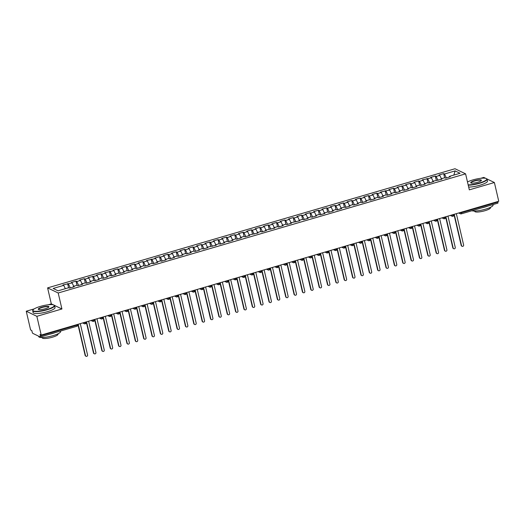 <?xml version="1.0" encoding="UTF-8"?>
<svg xmlns="http://www.w3.org/2000/svg" width="525" height="525" viewBox="0 0 525 525"><rect width="100%" height="100%" fill="white"/><g stroke="black" fill="none" stroke-linecap="round" stroke-linejoin="round"><path stroke-width="0.79" d="M34.23 308.884L26.25 311.213L30.614 329.956L31.802 330.533L32.123 331.898A1.345 0.335 -106.3 0 0 32.819 333.375L40.241 336.945A1.345 0.335 -106.3 0 0 40.32 336.958A1.345 0.335 -106.3 0 0 40.34 335.856L40.018 334.484L41.212 335.062L498.75 201.259L494.386 182.516L486.872 178.9M53.183 304.782L51.319 303.883L48.247 304.782M51.319 303.883L47.598 287.884L454.991 168.742L465.596 173.847L58.196 292.989L47.598 287.884M485.651 178.31L483.788 177.417L480.716 178.31M63.761 285.351L53.15 288.455L58.078 290.824L68.69 287.72L69.517 288.12L74.196 286.748L73.375 286.355L77.05 285.278L77.871 285.672L82.55 284.307L81.729 283.913L85.404 282.837L86.225 283.231L90.91 281.859L90.083 281.466L93.765 280.389L94.585 280.79L99.264 279.418L98.444 279.024L102.119 277.948L102.939 278.342L107.618 276.977L106.798 276.577L110.473 275.507L111.3 275.901L115.979 274.529L115.159 274.135L118.834 273.059L119.654 273.453L124.333 272.088L123.513 271.694L127.188 270.618L128.015 271.012L132.694 269.64L131.867 269.246L135.548 268.17L136.369 268.57L141.048 267.199L140.227 266.805L143.903 265.729L144.723 266.123L149.408 264.757L148.582 264.357L152.263 263.287L153.083 263.681L157.763 262.31L156.942 261.916L160.617 260.84L161.438 261.233L166.117 259.868L165.296 259.475L168.971 258.398L169.798 258.792L174.477 257.421L173.657 257.027L177.332 255.951L178.152 256.351L182.831 254.979L182.011 254.586L185.686 253.509L186.513 253.903L191.192 252.538L190.365 252.138L194.047 251.068L194.867 251.462L199.546 250.09L198.726 249.697L202.401 248.62L203.221 249.014L207.9 247.649L207.08 247.255L216.261 245.201L215.44 244.808L219.115 243.731L219.936 244.132L224.615 242.76L223.794 242.366L227.469 241.29L228.296 241.684L232.975 240.319L232.155 239.918L235.83 238.849L236.65 239.243L241.329 237.871L240.509 237.477L244.184 236.401L245.004 236.795L249.69 235.43L248.863 235.036L258.044 232.982L257.224 232.588L260.899 231.512L261.719 231.912L266.398 230.541L265.578 230.147L274.759 228.099L273.938 227.699L277.613 226.629L278.434 227.023L283.113 225.652L282.293 225.258L285.967 224.182L286.794 224.575L291.473 223.21L290.647 222.817L299.827 220.762L299.007 220.369L302.682 219.293L303.502 219.693L308.188 218.321L307.361 217.927L311.043 216.851L311.863 217.245L316.542 215.88L315.722 215.48L319.397 214.41L320.217 214.804L324.896 213.432L324.076 213.038L327.751 211.962L328.578 212.356L333.257 210.991L332.437 210.597L336.112 209.521L336.932 209.915L341.611 208.543L340.791 208.149L344.466 207.073L345.292 207.473L349.972 206.102L349.145 205.708L352.826 204.632L353.647 205.026L358.326 203.661L357.505 203.26L361.18 202.191L362.001 202.584L366.68 201.213L365.859 200.819L369.541 199.743L370.361 200.137L375.04 198.772L374.22 198.378L377.895 197.302L378.715 197.695L383.394 196.33L382.574 195.93L386.249 194.854L387.076 195.254L391.755 193.882L390.935 193.489L394.61 192.412L395.43 192.806L400.109 191.441L399.289 191.041L402.964 189.971L403.784 190.365L408.47 188.993L407.643 188.6L411.324 187.523L412.145 187.917L416.824 186.552L416.003 186.158L419.678 185.082L420.499 185.476L425.178 184.111L424.358 183.711L428.039 182.634L428.859 183.035L433.538 181.663L432.718 181.269L441.892 179.222L441.072 178.822L444.747 177.752L445.574 178.146L450.253 176.774L449.426 176.38L460.044 173.276L455.109 170.901L444.498 174.005L443.678 173.611L438.998 174.982L439.819 175.376L436.144 176.452L435.323 176.052L430.638 177.424L431.465 177.817L422.284 179.865L423.104 180.265L419.429 181.342L418.609 180.941L413.93 182.313L414.75 182.707L411.075 183.783L410.248 183.389L405.569 184.754L406.389 185.154L397.215 187.202L398.035 187.596L394.36 188.672L393.533 188.272L388.854 189.643L389.681 190.037L380.5 192.084L381.321 192.485L377.646 193.561L376.825 193.161L372.14 194.532L372.967 194.926L369.285 196.002L368.465 195.608L363.786 196.973L364.606 197.367L360.931 198.443L360.111 198.05L355.432 199.421L356.252 199.815L352.577 200.891L351.75 200.491L347.071 201.863L347.891 202.256L344.216 203.332L343.396 202.939L338.717 204.304L339.537 204.704L335.862 205.78L335.042 205.38L330.356 206.752L331.183 207.145L327.502 208.222L326.681 207.828L322.002 209.193L322.822 209.587L319.147 210.663L318.327 210.269L313.648 211.641L314.468 212.034L310.787 213.111L309.967 212.71L305.287 214.082L306.108 214.476L302.433 215.552L301.613 215.158L296.933 216.523L297.754 216.923L294.079 218L293.252 217.599L288.573 218.971L289.393 219.365L285.718 220.441L284.898 220.047L280.219 221.412L281.039 221.806L277.364 222.882L276.544 222.488L271.858 223.86L272.685 224.254L269.003 225.33L268.183 224.93L263.504 226.301L264.324 226.695L260.649 227.771L259.829 227.377L255.15 228.743L255.97 229.143L252.295 230.219L251.468 229.819L246.789 231.19L247.61 231.584L243.935 232.66L243.114 232.267L238.435 233.632L239.256 234.025L235.581 235.102L234.754 234.708L230.075 236.079L230.902 236.473L227.22 237.549L226.4 237.149L221.721 238.521L222.541 238.914L218.866 239.991L218.046 239.597L213.36 240.962L214.187 241.362L210.505 242.438L209.685 242.038L205.006 243.41L205.826 243.803L202.151 244.88L201.331 244.486L196.652 245.851L197.472 246.245L193.797 247.321L192.97 246.927L188.291 248.299L189.112 248.692L185.437 249.769L184.616 249.368L179.937 250.74L180.757 251.134L177.082 252.21L176.256 251.816L171.577 253.181L172.403 253.582L168.722 254.658L167.902 254.257L163.222 255.629L164.043 256.023L160.368 257.099L159.548 256.705L154.868 258.07L155.689 258.464L146.508 260.518L147.328 260.912L143.653 261.988L142.833 261.588L138.154 262.959L138.974 263.353L135.299 264.429L134.472 264.036L129.793 265.401L130.613 265.801L126.938 266.871L126.118 266.477L121.439 267.848L122.259 268.242L118.584 269.318L117.764 268.925L113.078 270.29L113.905 270.683L104.724 272.738L105.545 273.131L101.87 274.207L101.049 273.807L96.37 275.179L97.191 275.572L88.01 277.62L88.83 278.02L85.155 279.09L84.335 278.696L79.656 280.068L80.476 280.462L76.801 281.538L75.974 281.144L71.295 282.509L72.122 282.903L62.941 284.957L63.761 285.351L65.343 288.704M68.44 283.979L70.291 287.89M72.122 282.903L73.703 286.256M76.801 281.538L78.645 285.449M80.476 280.462L82.058 283.815M73.375 286.355L73.31 287.004M85.155 279.09L86.999 283.001M88.83 278.02L90.418 281.367M81.729 283.913L81.67 284.563M93.509 276.649L95.36 280.56M97.191 275.572L98.772 278.926M90.083 281.466L90.024 282.122M101.87 274.207L103.714 278.119M105.545 273.131L107.126 276.485M98.444 279.024L98.385 279.674M110.224 271.76L112.074 275.671M113.905 270.683L115.487 274.037M106.798 276.577L106.739 277.233M118.584 269.318L120.428 273.23M122.259 268.242L123.841 271.596M115.159 274.135L115.1 274.785M126.938 266.871L128.789 270.782M130.613 265.801L132.202 269.148M123.513 271.694L123.454 272.344M135.299 264.429L137.143 268.341M138.974 263.353L140.556 266.707M131.867 269.246L131.808 269.902M143.653 261.988L145.497 265.899M147.328 260.912L148.91 264.265M140.227 266.805L140.168 267.455M152.007 259.54L153.858 263.452M155.689 258.464L157.27 261.817M148.582 264.357L148.523 265.013M160.368 257.099L162.212 261.01M164.043 256.023L165.624 259.376M156.942 261.916L156.883 262.572M168.722 254.658L170.573 258.562M172.403 253.582L173.985 256.935M165.296 259.475L165.237 260.124M177.082 252.21L178.927 256.121M180.757 251.134L182.339 254.487M173.657 257.027L173.598 257.683M185.437 249.769L187.281 253.68M189.112 248.692L190.7 252.046M182.011 254.586L181.952 255.235M193.797 247.321L195.641 251.232M197.472 246.245L199.054 249.598M190.365 252.138L190.306 252.794M202.151 244.88L203.995 248.791M205.826 243.803L207.408 247.157M198.726 249.697L198.667 250.353M210.505 242.438L212.356 246.35M214.187 241.362L215.768 244.716M207.08 247.255L207.021 247.905M218.866 239.991L220.71 243.902M222.541 238.914L224.123 242.268M215.44 244.808L215.381 245.464M227.22 237.549L229.071 241.461M230.902 236.473L232.483 239.827M223.794 242.366L223.735 243.016M235.581 235.102L237.425 239.013M239.256 234.025L240.837 237.379M232.155 239.918L232.096 240.575M243.935 232.66L245.779 236.572M247.61 231.584L249.198 234.938M240.509 237.477L240.45 238.133M252.295 230.219L254.139 234.13M255.97 229.143L257.552 232.496M248.863 235.036L248.804 235.686M260.649 227.771L262.493 231.683M264.324 226.695L265.906 230.048M257.224 232.588L257.165 233.244M269.003 225.33L270.854 229.241M272.685 224.254L274.267 227.607M265.578 230.147L265.519 230.797M277.364 222.882L279.208 226.793M281.039 221.806L282.621 225.159M273.938 227.699L273.879 228.355M285.718 220.441L287.569 224.352M289.393 219.365L290.981 222.718M282.293 225.258L282.233 225.914M294.079 218L295.923 221.911M297.754 216.923L299.335 220.277M290.647 222.817L290.588 223.466M302.433 215.552L304.277 219.463M306.108 214.476L307.689 217.829M299.007 220.369L298.948 221.025M310.787 213.111L312.637 217.022M314.468 212.034L316.05 215.388M307.361 217.927L307.302 218.577M319.147 210.663L320.992 214.574M322.822 209.587L324.404 212.94M315.722 215.48L315.663 216.136M327.502 208.222L329.352 212.133M331.183 207.145L332.765 210.499M324.076 213.038L324.017 213.695M335.862 205.78L337.706 209.692M339.537 204.704L341.119 208.058M332.437 210.597L332.377 211.247M344.216 203.332L346.06 207.244M347.891 202.256L349.479 205.61M340.791 208.149L340.732 208.806M352.577 200.891L354.421 204.802M356.252 199.815L357.833 203.168M349.145 205.708L349.086 206.358M360.931 198.443L362.775 202.355M364.606 197.367L366.188 200.721M357.505 203.26L357.446 203.917M369.285 196.002L371.136 199.913M372.967 194.926L374.548 198.279M365.859 200.819L365.8 201.475M377.646 193.561L379.49 197.472M381.321 192.485L382.902 195.838M374.22 198.378L374.161 199.027M386 191.113L387.85 195.024M389.681 190.037L391.263 193.39M382.574 195.93L382.515 196.586M394.36 188.672L396.204 192.583M398.035 187.596L399.617 190.949M390.935 193.489L390.876 194.138M402.714 186.224L404.558 190.135M406.389 185.154L407.977 188.501M399.289 191.041L399.23 191.697M411.075 183.783L412.919 187.694M414.75 182.707L416.332 186.06M407.643 188.6L407.584 189.256M419.429 181.342L421.273 185.253M423.104 180.265L424.686 183.619M416.003 186.158L415.944 186.808M427.783 178.894L429.634 182.805M431.465 177.817L433.046 181.171M424.358 183.711L424.298 184.367M436.144 176.452L437.988 180.364M439.819 175.376L441.4 178.73M432.718 181.269L432.659 181.919M461.219 212.238L461.337 212.737L497.877 202.053L497.759 201.548M497.877 202.053A1.345 0.335 73.7 0 1 497.858 203.155A1.345 0.335 73.7 0 1 497.779 203.149M444.498 174.005L446.348 177.916M455.109 170.901L453.843 175.088M441.072 178.822L441.013 179.478M26.25 311.213L36.855 316.319L41.212 335.062M465.596 173.847L469.317 189.853L494.386 182.516M36.855 316.319L61.924 308.989L58.196 292.989M61.924 308.989L54.41 305.373M449.426 176.38L449.367 177.037M443.678 173.611L444.649 177.778M450.345 215.414L451.999 216.208A1.345 1.273 -64.3 0 0 452.839 216.287A1.345 0.335 -106.3 0 0 452.917 216.3A1.345 0.335 -106.3 0 0 452.937 215.198L452.819 214.692M451.027 215.217L451.329 215.362A1.345 1.273 -64.3 0 0 451.999 216.208L452.917 216.3A1.345 1.345 0 0 0 453.856 214.699L452.937 215.198L451.277 215.145M435.323 176.052L436.288 180.226M426.963 178.5L427.934 182.667M418.609 180.941L419.573 185.108M410.248 183.389L411.219 187.556M401.894 185.83L402.865 189.998M393.533 188.272L394.505 192.445M385.179 190.719L386.151 194.887M376.825 193.161L377.79 197.328M368.465 195.608L369.436 199.776M360.111 198.05L361.082 202.217M351.75 200.491L352.721 204.665M343.396 202.939L344.367 207.106M335.042 205.38L336.007 209.547M326.681 207.828L327.652 211.995M318.327 210.269L319.292 214.436M309.967 212.71L310.938 216.884M301.613 215.158L302.584 219.325M293.252 217.599L294.223 221.767M284.898 220.047L285.869 224.214M276.544 222.488L277.508 226.656M268.183 224.93L269.154 229.103M259.829 227.377L260.794 231.545M251.468 229.819L252.44 233.986M243.114 232.267L244.086 236.434M234.754 234.708L235.725 238.875M226.4 237.149L227.371 241.316M218.046 239.597L219.01 243.764M209.685 242.038L210.656 246.205M201.331 244.486L202.302 248.653M192.97 246.927L193.942 251.094M184.616 249.368L185.588 253.536M176.256 251.816L177.227 255.983M167.902 254.257L168.873 258.425M159.548 256.705L160.512 260.873M151.187 259.147L152.158 263.314M142.833 261.588L143.804 265.755M134.472 264.036L135.443 268.203M126.118 266.477L127.089 270.644M117.764 268.925L118.729 273.092M109.403 271.366L110.375 275.533M101.049 273.807L102.014 277.974M92.689 276.255L93.66 280.422M84.335 278.696L85.306 282.863M75.974 281.144L76.945 285.311M67.62 283.585L68.591 287.752M441.991 217.855L443.638 218.649A1.345 1.273 -64.3 0 0 444.478 218.735A1.345 0.335 -106.3 0 0 444.557 218.741A1.345 0.335 -106.3 0 0 444.563 218.741A1.345 0.335 -106.3 0 0 444.583 217.639L444.465 217.133M433.63 220.303L435.284 221.097A1.345 1.273 -64.3 0 0 436.124 221.176A1.345 0.335 -106.3 0 0 436.203 221.189A1.345 0.335 -106.3 0 0 436.223 220.087L436.104 219.581M434.313 220.1L434.615 220.244A1.345 1.273 -64.3 0 0 435.284 221.097L436.203 221.189A1.345 1.345 0 0 0 437.141 219.588L436.223 220.087L434.562 220.027M425.276 222.744L426.923 223.538A1.345 1.273 -64.3 0 0 427.77 223.617A1.345 0.335 -106.3 0 0 427.842 223.63A1.345 0.335 -106.3 0 0 427.868 222.528L427.75 222.023M425.959 222.548L426.254 222.692A1.345 1.273 -64.3 0 0 426.923 223.538L427.842 223.63A1.345 0.335 -106.3 0 0 427.849 223.63A1.345 1.345 0 0 0 428.781 222.029L427.868 222.528L426.208 222.475M416.922 225.192L418.569 225.986A1.345 1.273 -64.3 0 0 419.409 226.065A1.345 0.335 -106.3 0 0 419.488 226.078A1.345 0.335 -106.3 0 0 419.508 224.969L419.39 224.464M417.598 224.989L417.9 225.133A1.345 1.273 -64.3 0 0 418.569 225.986L419.488 226.078A1.345 0.335 -106.3 0 0 419.488 226.072A1.345 1.345 0 0 0 420.427 224.477L419.508 224.969L417.848 224.917M408.562 227.633L410.215 228.427A1.345 1.273 -64.3 0 0 411.055 228.506A1.345 0.335 -106.3 0 0 411.134 228.519A1.345 0.335 -106.3 0 0 411.154 227.417L411.036 226.912M409.244 227.437L409.546 227.581A1.345 1.273 -64.3 0 0 410.215 228.427L411.134 228.519A1.345 1.345 0 0 0 412.066 226.918L411.154 227.417L409.493 227.364M400.208 230.075L401.855 230.869A1.345 1.273 -64.3 0 0 402.695 230.954A1.345 0.335 -106.3 0 0 402.773 230.961A1.345 0.335 -106.3 0 0 402.793 229.858L402.682 229.353M400.883 229.878L401.185 230.022A1.345 1.273 -64.3 0 0 401.855 230.869L402.773 230.961A1.345 0.335 -106.3 0 0 402.78 230.961A1.345 1.345 0 0 0 403.712 229.359L402.793 229.858L401.139 229.806M391.847 232.523L393.501 233.317A1.345 1.273 -64.3 0 0 394.341 233.395A1.345 0.335 -106.3 0 0 394.419 233.408A1.345 0.335 -106.3 0 0 394.439 232.306L394.321 231.801M392.529 232.319L392.831 232.463A1.345 1.273 -64.3 0 0 393.501 233.317L394.419 233.408A1.345 1.345 0 0 0 395.358 231.807L394.439 232.306L392.779 232.247M383.493 234.964L385.14 235.758A1.345 1.273 -64.3 0 0 385.987 235.837A1.345 0.335 -106.3 0 0 386.059 235.85A1.345 0.335 -106.3 0 0 386.085 234.747L385.967 234.242M384.175 234.767L384.471 234.911A1.345 1.273 -64.3 0 0 385.14 235.758L386.059 235.85A1.345 0.335 -106.3 0 0 386.065 235.85A1.345 1.345 0 0 0 386.997 234.248L386.085 234.747L384.425 234.695M375.139 237.412L376.786 238.206A1.345 1.273 -64.3 0 0 377.626 238.284A1.345 0.335 -106.3 0 0 377.705 238.298A1.345 0.335 -106.3 0 0 377.724 237.188L377.606 236.683M375.815 237.208L376.117 237.352A1.345 1.273 -64.3 0 0 376.786 238.206L377.705 238.298A1.345 0.335 -106.3 0 0 377.705 238.291A1.345 1.345 0 0 0 378.643 236.696L377.724 237.188L376.064 237.136M366.778 239.853L368.425 240.647A1.345 1.273 -64.3 0 0 369.272 240.726A1.345 0.335 -106.3 0 0 369.344 240.739A1.345 0.335 -106.3 0 0 369.37 239.636L369.252 239.131M367.461 239.656L367.762 239.8A1.345 1.273 -64.3 0 0 368.425 240.647L369.344 240.739A1.345 0.335 -106.3 0 0 369.351 240.739A1.345 1.345 0 0 0 370.283 239.137L369.37 239.636L367.71 239.584M358.424 242.294L360.071 243.088A1.345 1.273 -64.3 0 0 360.911 243.173A1.345 0.335 -106.3 0 0 360.99 243.18A1.345 0.335 -106.3 0 0 361.01 242.077L360.892 241.572M359.1 242.097L359.402 242.242A1.345 1.273 -64.3 0 0 360.071 243.088L360.99 243.18A1.345 1.345 0 0 0 361.928 241.579L361.01 242.077L359.349 242.025M350.063 244.742L351.717 245.536A1.345 1.273 -64.3 0 0 352.557 245.615A1.345 0.335 -106.3 0 0 352.636 245.628A1.345 0.335 -106.3 0 0 352.656 244.525L352.538 244.02M350.746 244.538L351.048 244.683A1.345 1.273 -64.3 0 0 351.717 245.536L352.636 245.628A1.345 1.345 0 0 0 353.568 244.027L352.656 244.525L350.995 244.466M341.709 247.183L343.357 247.977A1.345 1.273 -64.3 0 0 344.197 248.056A1.345 0.335 -106.3 0 0 344.275 248.069A1.345 0.335 -106.3 0 0 344.295 246.967L344.183 246.461M342.392 246.986L342.687 247.131A1.345 1.273 -64.3 0 0 343.357 247.977L344.275 248.069A1.345 0.335 -106.3 0 0 344.282 248.069A1.345 1.345 0 0 0 345.214 246.468L344.295 246.967L342.641 246.914M333.349 249.631L335.002 250.425A1.345 1.273 -64.3 0 0 335.842 250.504A1.345 0.335 -106.3 0 0 335.921 250.517A1.345 0.335 -106.3 0 0 335.941 249.408L335.823 248.902M334.031 249.427L334.333 249.572A1.345 1.273 -64.3 0 0 335.002 250.425L335.921 250.517A1.345 0.335 -106.3 0 0 335.921 250.51A1.345 1.345 0 0 0 336.86 248.916L335.941 249.408L334.281 249.355M324.995 252.072L326.642 252.866A1.345 1.273 -64.3 0 0 327.488 252.945A1.345 0.335 -106.3 0 0 327.561 252.958A1.345 0.335 -106.3 0 0 327.587 251.856L327.469 251.35M325.677 251.875L325.973 252.02A1.345 1.273 -64.3 0 0 326.642 252.866L327.561 252.958A1.345 0.335 -106.3 0 0 327.567 252.958A1.345 1.345 0 0 0 328.499 251.357L327.587 251.856L325.927 251.797M316.641 254.513L318.288 255.308A1.345 1.273 -64.3 0 0 319.128 255.393A1.345 0.335 -106.3 0 0 319.207 255.399A1.345 0.335 -106.3 0 0 319.226 254.297L319.108 253.792M317.317 254.317L317.618 254.461A1.345 1.273 -64.3 0 0 318.288 255.308L319.207 255.399A1.345 1.345 0 0 0 320.145 253.798L319.226 254.297L317.566 254.244M308.28 256.961L309.927 257.755A1.345 1.273 -64.3 0 0 310.774 257.834A1.345 0.335 -106.3 0 0 310.846 257.847A1.345 0.335 -106.3 0 0 310.853 257.847A1.345 0.335 -106.3 0 0 310.872 256.745L310.754 256.239M299.926 259.402L301.573 260.197A1.345 1.273 -64.3 0 0 302.413 260.275A1.345 0.335 -106.3 0 0 302.492 260.288A1.345 0.335 -106.3 0 0 302.512 259.186L302.393 258.681M300.602 259.206L300.904 259.35A1.345 1.273 -64.3 0 0 301.573 260.197L302.492 260.288A1.345 1.345 0 0 0 303.43 258.687L302.512 259.186L300.851 259.133M291.565 261.85L293.219 262.644A1.345 1.273 -64.3 0 0 294.059 262.723A1.345 0.335 -106.3 0 0 294.138 262.73A1.345 0.335 -106.3 0 0 294.158 261.627L294.039 261.122M292.248 261.647L292.55 261.791A1.345 1.273 -64.3 0 0 293.219 262.644L294.138 262.73A1.345 1.345 0 0 0 295.076 261.135L294.158 261.627L292.497 261.575M283.211 264.292L284.858 265.086A1.345 1.273 -64.3 0 0 285.698 265.164A1.345 0.335 -106.3 0 0 285.777 265.178A1.345 0.335 -106.3 0 0 285.784 265.178A1.345 0.335 -106.3 0 0 285.803 264.075L285.685 263.57M274.851 266.733L276.504 267.527A1.345 1.273 -64.3 0 0 277.344 267.612A1.345 0.335 -106.3 0 0 277.423 267.619A1.345 0.335 -106.3 0 0 277.443 266.516L277.325 266.011M275.533 266.536L275.835 266.68A1.345 1.273 -64.3 0 0 276.504 267.527L277.423 267.619A1.345 1.345 0 0 0 278.362 266.017L277.443 266.516L275.783 266.464M266.497 269.181L268.144 269.975A1.345 1.273 -64.3 0 0 268.99 270.053A1.345 0.335 -106.3 0 0 269.062 270.067A1.345 0.335 -106.3 0 0 269.089 268.964L268.971 268.459M267.179 268.977L267.474 269.122A1.345 1.273 -64.3 0 0 268.144 269.975L269.062 270.067A1.345 0.335 -106.3 0 0 269.069 270.067A1.345 1.345 0 0 0 270.001 268.465L269.089 268.964L267.428 268.905M258.142 271.622L259.79 272.416A1.345 1.273 -64.3 0 0 260.63 272.495A1.345 0.335 -106.3 0 0 260.708 272.508A1.345 0.335 -106.3 0 0 260.728 271.405L260.61 270.9M258.818 271.425L259.12 271.569A1.345 1.273 -64.3 0 0 259.79 272.416L260.708 272.508A1.345 1.345 0 0 0 261.647 270.907L260.728 271.405L259.068 271.353M249.782 274.07L251.436 274.864A1.345 1.273 -64.3 0 0 252.276 274.942A1.345 0.335 -106.3 0 0 252.354 274.949A1.345 0.335 -106.3 0 0 252.374 273.847L252.256 273.341M250.464 273.866L250.766 274.011A1.345 1.273 -64.3 0 0 251.436 274.864L252.354 274.949A1.345 1.345 0 0 0 253.286 273.354L252.374 273.847L250.714 273.794M241.428 276.511L243.075 277.305A1.345 1.273 -64.3 0 0 243.915 277.384A1.345 0.335 -106.3 0 0 243.994 277.397A1.345 0.335 -106.3 0 0 244.013 276.294L243.902 275.789M242.104 276.314L242.406 276.458A1.345 1.273 -64.3 0 0 243.075 277.305L243.994 277.397A1.345 0.335 -106.3 0 0 244 277.397A1.345 1.345 0 0 0 244.932 275.796L244.013 276.294L242.36 276.235M233.067 278.952L234.721 279.746A1.345 1.273 -64.3 0 0 235.561 279.832A1.345 0.335 -106.3 0 0 235.64 279.838A1.345 0.335 -106.3 0 0 235.659 278.736L235.541 278.23M233.75 278.755L234.052 278.9A1.345 1.273 -64.3 0 0 234.721 279.746L235.64 279.838A1.345 1.345 0 0 0 236.578 278.237L235.659 278.736L233.999 278.683M224.713 281.4L226.36 282.194A1.345 1.273 -64.3 0 0 227.207 282.273A1.345 0.335 -106.3 0 0 227.279 282.286A1.345 0.335 -106.3 0 0 227.305 281.177L227.187 280.678M225.396 281.197L225.691 281.341A1.345 1.273 -64.3 0 0 226.36 282.194L227.279 282.286A1.345 0.335 -106.3 0 0 227.286 282.286A1.345 1.345 0 0 0 228.218 280.685L227.305 281.177L225.645 281.124M216.359 283.841L218.006 284.635A1.345 1.273 -64.3 0 0 218.846 284.714A1.345 0.335 -106.3 0 0 218.925 284.727A1.345 0.335 -106.3 0 0 218.945 283.625L218.827 283.119M217.035 283.644L217.337 283.789A1.345 1.273 -64.3 0 0 218.006 284.635L218.925 284.727A1.345 1.345 0 0 0 219.863 283.126L218.945 283.625L217.284 283.572M207.998 286.289L209.646 287.083A1.345 1.273 -64.3 0 0 210.492 287.162A1.345 0.335 -106.3 0 0 210.564 287.168A1.345 0.335 -106.3 0 0 210.591 286.066L210.473 285.561M208.681 286.086L208.983 286.23A1.345 1.273 -64.3 0 0 209.646 287.083L210.564 287.168A1.345 0.335 -106.3 0 0 210.571 287.168A1.345 1.345 0 0 0 211.503 285.574L210.591 286.066L208.93 286.013M199.644 288.73L201.292 289.524A1.345 1.273 -64.3 0 0 202.132 289.603A1.345 0.335 -106.3 0 0 202.21 289.616A1.345 0.335 -106.3 0 0 202.23 288.514L202.112 288.008M200.32 288.533L200.622 288.678A1.345 1.273 -64.3 0 0 201.292 289.524L202.21 289.616A1.345 1.345 0 0 0 203.149 288.015L202.23 288.514L200.57 288.455M191.284 291.172L192.938 291.966A1.345 1.273 -64.3 0 0 193.777 292.051A1.345 0.335 -106.3 0 0 193.856 292.058A1.345 0.335 -106.3 0 0 193.876 290.955L193.758 290.45M191.966 290.975L192.268 291.119A1.345 1.273 -64.3 0 0 192.938 291.966L193.856 292.058A1.345 1.345 0 0 0 194.788 290.456L193.876 290.955L192.216 290.902M182.93 293.619L184.577 294.413A1.345 1.273 -64.3 0 0 185.417 294.492A1.345 0.335 -106.3 0 0 185.496 294.505A1.345 0.335 -106.3 0 0 185.515 293.396L185.404 292.897M183.612 293.416L183.907 293.56A1.345 1.273 -64.3 0 0 184.577 294.413L185.496 294.505A1.345 0.335 -106.3 0 0 185.502 294.505A1.345 1.345 0 0 0 186.434 292.904L185.515 293.396L183.862 293.344M174.569 296.061L176.223 296.855A1.345 1.273 -64.3 0 0 177.063 296.933A1.345 0.335 -106.3 0 0 177.142 296.947A1.345 0.335 -106.3 0 0 177.161 295.844L177.043 295.339M175.252 295.864L175.553 296.008A1.345 1.273 -64.3 0 0 176.223 296.855L177.142 296.947A1.345 1.345 0 0 0 178.08 295.345L177.161 295.844L175.501 295.792M166.215 298.508L167.862 299.303A1.345 1.273 -64.3 0 0 168.709 299.381A1.345 0.335 -106.3 0 0 168.781 299.388A1.345 0.335 -106.3 0 0 168.807 298.285L168.689 297.78M166.898 298.305L167.193 298.449A1.345 1.273 -64.3 0 0 167.862 299.303L168.781 299.388A1.345 0.335 -106.3 0 0 168.787 299.388A1.345 1.345 0 0 0 169.719 297.793L168.807 298.285L167.147 298.233M157.861 300.95L159.508 301.744A1.345 1.273 -64.3 0 0 160.348 301.822A1.345 0.335 -106.3 0 0 160.427 301.836A1.345 0.335 -106.3 0 0 160.447 300.733L160.328 300.228M158.537 300.753L158.839 300.897A1.345 1.273 -64.3 0 0 159.508 301.744L160.427 301.836A1.345 1.345 0 0 0 161.365 300.234L160.447 300.733L158.786 300.674M149.5 303.391L151.148 304.185A1.345 1.273 -64.3 0 0 151.994 304.27A1.345 0.335 -106.3 0 0 152.066 304.277A1.345 0.335 -106.3 0 0 152.073 304.277A1.345 0.335 -106.3 0 0 152.093 303.174L151.974 302.669M141.146 305.839L142.793 306.633A1.345 1.273 -64.3 0 0 143.633 306.712A1.345 0.335 -106.3 0 0 143.712 306.725A1.345 0.335 -106.3 0 0 143.732 305.616L143.614 305.117M141.822 305.635L142.124 305.78A1.345 1.273 -64.3 0 0 142.793 306.633L143.712 306.725A1.345 1.345 0 0 0 144.651 305.123L143.732 305.616L142.072 305.563M132.786 308.28L134.439 309.074A1.345 1.273 -64.3 0 0 135.279 309.153A1.345 0.335 -106.3 0 0 135.358 309.166A1.345 0.335 -106.3 0 0 135.378 308.063L135.26 307.558M133.468 308.083L133.77 308.228A1.345 1.273 -64.3 0 0 134.439 309.074L135.358 309.166A1.345 1.345 0 0 0 136.297 307.565L135.378 308.063L133.718 308.011M124.432 310.728L126.079 311.522A1.345 1.273 -64.3 0 0 126.919 311.601A1.345 0.335 -106.3 0 0 126.998 311.607A1.345 0.335 -106.3 0 0 127.004 311.607A1.345 0.335 -106.3 0 0 127.024 310.505L126.906 309.999M116.071 313.169L117.725 313.963A1.345 1.273 -64.3 0 0 118.565 314.042A1.345 0.335 -106.3 0 0 118.643 314.055A1.345 0.335 -106.3 0 0 118.663 312.952L118.545 312.447M116.753 312.972L117.055 313.117A1.345 1.273 -64.3 0 0 117.725 313.963L118.643 314.055A1.345 1.345 0 0 0 119.582 312.454L118.663 312.952L117.003 312.893M107.717 315.61L109.364 316.404A1.345 1.273 -64.3 0 0 110.211 316.483A1.345 0.335 -106.3 0 0 110.283 316.496A1.345 0.335 -106.3 0 0 110.309 315.394L110.191 314.888M108.399 315.413L108.695 315.558A1.345 1.273 -64.3 0 0 109.364 316.404L110.283 316.496A1.345 0.335 -106.3 0 0 110.289 316.496A1.345 1.345 0 0 0 111.221 314.895L110.309 315.394L108.649 315.341M99.363 318.058L101.01 318.852A1.345 1.273 -64.3 0 0 101.85 318.931A1.345 0.335 -106.3 0 0 101.929 318.944A1.345 0.335 -106.3 0 0 101.948 317.835L101.83 317.336M100.039 317.855L100.341 317.999A1.345 1.273 -64.3 0 0 101.01 318.852L101.929 318.944A1.345 1.345 0 0 0 102.867 317.343L101.948 317.835L100.288 317.783M91.002 320.499L92.656 321.293A1.345 1.273 -64.3 0 0 93.496 321.372A1.345 0.335 -106.3 0 0 93.575 321.385A1.345 0.335 -106.3 0 0 93.594 320.283L93.476 319.777M91.685 320.303L91.987 320.447A1.345 1.273 -64.3 0 0 92.656 321.293L93.575 321.385A1.345 1.345 0 0 0 94.507 319.784L93.594 320.283L91.934 320.23M82.648 322.947L84.295 323.741A1.345 1.273 -64.3 0 0 85.135 323.82A1.345 0.335 -106.3 0 0 85.214 323.827A1.345 0.335 -106.3 0 0 85.234 322.724L85.122 322.219M83.324 322.744L83.626 322.888A1.345 1.273 -64.3 0 0 84.295 323.741L85.214 323.827A1.345 0.335 -106.3 0 0 85.221 323.827A1.345 1.345 0 0 0 86.153 322.232L85.234 322.724L83.58 322.672M462.085 246.284L461.738 246.113A1.122 1.063 -64.3 0 1 461.186 245.411L461.527 245.575A1.122 1.063 115.7 0 0 463.234 246.113A1.122 1.063 115.7 0 0 463.614 244.965L456.337 213.662M461.186 245.411L453.961 214.357M461.527 245.575L454.243 214.272M453.731 248.725L453.383 248.561A1.122 1.063 -64.3 0 1 452.826 247.852L453.173 248.017A1.122 1.063 115.7 0 0 454.88 248.555A1.122 1.063 115.7 0 0 455.26 247.406L447.976 216.11M452.826 247.852L445.6 216.799M453.173 248.017L445.889 216.72M445.371 251.173L445.029 251.002A1.122 1.063 -64.3 0 1 444.472 250.3L444.813 250.464A1.122 1.063 115.7 0 0 446.526 251.002A1.122 1.063 115.7 0 0 446.906 249.854L439.622 218.551M444.472 250.3L437.246 219.247M444.813 250.464L437.528 219.161M437.017 253.614L436.669 253.45A1.122 1.063 -64.3 0 1 436.111 252.742L436.459 252.906A1.122 1.063 115.7 0 0 438.165 253.444A1.122 1.063 115.7 0 0 438.546 252.295L431.261 220.992M436.111 252.742L428.886 221.688M436.459 252.906L429.174 221.609M428.656 256.056L428.315 255.892A1.122 1.063 -64.3 0 1 427.757 255.183L428.098 255.353A1.122 1.063 115.7 0 0 429.811 255.885A1.122 1.063 115.7 0 0 430.192 254.737L422.907 223.44M427.757 255.183L420.532 224.136M428.098 255.353L420.814 224.05M468.156 184.852A10.966 2.323 -13.1 0 0 479.286 183.048A10.966 2.323 -13.1 0 0 486.367 178.572A10.966 2.323 -13.1 0 0 472.822 179.937A10.966 2.323 -13.1 0 0 467.486 181.965M486.367 178.572L486.682 178.762A11.235 2.382 166.9 0 1 487.062 179.202A11.235 2.382 166.9 0 1 479.43 183.343A11.235 2.382 166.9 0 1 468.234 185.194M477.671 182.273A5.486 1.162 166.9 0 1 470.899 182.949A5.486 1.162 166.9 0 1 474.436 180.712A5.486 1.162 166.9 0 1 481.327 180.528A5.486 1.162 166.9 0 1 477.671 182.273M481.189 180.685A5.217 1.109 -13.1 0 0 481.195 180.567A5.217 1.109 -13.1 0 0 474.574 181.007A5.217 1.109 -13.1 0 0 471.037 182.93A5.217 1.109 -13.1 0 0 471.089 183.035M492.968 204.586L493.073 205.045A11.235 2.382 166.9 0 1 485.441 209.186A11.235 2.382 166.9 0 1 471.916 210.742M487.889 206.069A11.235 2.382 166.9 0 1 484.942 207.047A11.235 2.382 166.9 0 1 481.701 207.88M490.383 207.368L490.468 207.729A8.092 1.713 166.9 0 1 484.969 210.709A8.092 1.713 166.9 0 1 474.705 211.398L474.62 211.037M487.062 179.202L487.495 181.086A11.235 2.382 166.9 0 1 479.863 185.227A11.235 2.382 166.9 0 1 468.674 187.077M46.823 309.52A10.966 2.323 -13.1 0 0 53.904 305.045A10.966 2.323 -13.1 0 0 40.353 306.403A10.966 2.323 -13.1 0 0 33.049 309.901A10.966 2.323 -13.1 0 0 46.823 309.52M53.904 305.045L54.213 305.228A11.235 2.382 166.9 0 1 54.593 305.675A11.235 2.382 166.9 0 1 46.961 309.816A11.235 2.382 166.9 0 1 32.701 310.767A11.235 2.382 166.9 0 1 32.845 310.203L33.049 309.901M45.203 308.739A5.486 1.162 166.9 0 1 38.43 309.422A5.486 1.162 166.9 0 1 41.974 307.184A5.486 1.162 166.9 0 1 48.858 306.994A5.486 1.162 166.9 0 1 45.203 308.739M48.727 307.158A5.217 1.109 -13.1 0 0 48.727 307.04A5.217 1.109 -13.1 0 0 42.112 307.479A5.217 1.109 -13.1 0 0 38.568 309.402A5.217 1.109 -13.1 0 0 38.62 309.507M60.5 331.058L60.605 331.518A11.235 2.382 166.9 0 1 52.972 335.659A11.235 2.382 166.9 0 1 38.719 336.61L38.614 336.164M55.427 332.542A11.235 2.382 166.9 0 1 52.48 333.519A11.235 2.382 166.9 0 1 49.232 334.353M57.921 333.841L57.999 334.195A8.092 1.713 166.9 0 1 52.507 337.181A8.092 1.713 166.9 0 1 42.236 337.864L42.157 337.509M54.593 305.675L55.033 307.558A11.235 2.382 166.9 0 1 47.401 311.699A11.235 2.382 166.9 0 1 33.141 312.651L32.701 310.767M420.302 258.503L419.954 258.333A1.122 1.063 -64.3 0 1 419.396 257.631L419.744 257.795A1.122 1.063 115.7 0 0 421.45 258.333A1.122 1.063 115.7 0 0 421.831 257.184L414.547 225.881M419.396 257.631L412.171 226.577M419.744 257.795L412.46 226.492M411.941 260.945L411.6 260.781A1.122 1.063 -64.3 0 1 411.042 260.072L411.39 260.236A1.122 1.063 115.7 0 0 413.096 260.774A1.122 1.063 115.7 0 0 413.477 259.626L406.192 228.329M411.042 260.072L403.817 229.018M411.39 260.236L404.106 228.939M403.587 263.392L403.246 263.222A1.122 1.063 -64.3 0 1 402.688 262.52L403.029 262.684A1.122 1.063 115.7 0 0 404.742 263.222A1.122 1.063 115.7 0 0 405.123 262.073L397.838 230.77M402.688 262.52L395.463 231.466M403.029 262.684L395.745 231.381M395.233 265.834L394.885 265.67A1.122 1.063 -64.3 0 1 394.327 264.961L394.675 265.125A1.122 1.063 115.7 0 0 396.382 265.663A1.122 1.063 115.7 0 0 396.762 264.515L389.478 233.212M394.327 264.961L387.102 233.907M394.675 265.125L387.391 233.822M386.873 268.275L386.531 268.111A1.122 1.063 -64.3 0 1 385.973 267.402L386.315 267.573A1.122 1.063 115.7 0 0 388.027 268.104A1.122 1.063 115.7 0 0 388.408 266.956L381.124 235.659M385.973 267.402L378.748 236.355M386.315 267.573L379.03 236.27M378.518 270.723L378.171 270.552A1.122 1.063 -64.3 0 1 377.613 269.85L377.961 270.014A1.122 1.063 115.7 0 0 379.667 270.552A1.122 1.063 115.7 0 0 380.048 269.404L372.763 238.101M377.613 269.85L370.387 238.796M377.961 270.014L370.676 238.711M370.158 273.164L369.817 273A1.122 1.063 -64.3 0 1 369.259 272.291L369.6 272.455A1.122 1.063 115.7 0 0 371.313 272.993A1.122 1.063 115.7 0 0 371.693 271.845L364.409 240.548M369.259 272.291L362.033 241.238M369.6 272.455L362.322 241.159M361.804 275.612L361.456 275.441A1.122 1.063 -64.3 0 1 360.905 274.739L361.246 274.903A1.122 1.063 115.7 0 0 362.952 275.441A1.122 1.063 115.7 0 0 363.333 274.293L356.048 242.99M360.905 274.739L353.673 243.685M361.246 274.903L353.962 243.6M353.45 278.053L353.102 277.889A1.122 1.063 -64.3 0 1 352.544 277.18L352.892 277.344A1.122 1.063 115.7 0 0 354.598 277.882A1.122 1.063 115.7 0 0 354.979 276.734L347.694 245.431M352.544 277.18L345.319 246.127M352.892 277.344L345.608 246.041M345.089 280.494L344.748 280.33A1.122 1.063 -64.3 0 1 344.19 279.622L344.531 279.792A1.122 1.063 115.7 0 0 346.244 280.324A1.122 1.063 115.7 0 0 346.625 279.175L339.34 247.879M344.19 279.622L336.965 248.574M344.531 279.792L337.247 248.489M336.735 282.942L336.387 282.772A1.122 1.063 -64.3 0 1 335.829 282.069L336.177 282.233A1.122 1.063 115.7 0 0 337.883 282.772A1.122 1.063 115.7 0 0 338.264 281.623L330.98 250.32M335.829 282.069L328.604 251.016M336.177 282.233L328.893 250.93M328.374 285.383L328.033 285.219A1.122 1.063 -64.3 0 1 327.475 284.511L327.817 284.675A1.122 1.063 115.7 0 0 329.529 285.213A1.122 1.063 115.7 0 0 329.91 284.064L322.626 252.768M327.475 284.511L320.25 253.457M327.817 284.675L320.532 253.378M320.02 287.831L319.673 287.661A1.122 1.063 -64.3 0 1 319.115 286.952L319.463 287.123A1.122 1.063 115.7 0 0 321.169 287.661A1.122 1.063 115.7 0 0 321.549 286.512L314.265 255.209M319.115 286.952L311.889 255.905M319.463 287.123L312.178 255.819M311.66 290.272L311.318 290.108A1.122 1.063 -64.3 0 1 310.761 289.4L311.108 289.564A1.122 1.063 115.7 0 0 312.815 290.102A1.122 1.063 115.7 0 0 313.195 288.953L305.911 257.65M310.761 289.4L303.535 258.346M311.108 289.564L303.824 258.261M303.306 292.714L302.958 292.55A1.122 1.063 -64.3 0 1 302.407 291.841L302.748 292.012A1.122 1.063 115.7 0 0 304.454 292.543A1.122 1.063 115.7 0 0 304.835 291.395L297.557 260.098M302.407 291.841L295.181 260.794M302.748 292.012L295.463 260.708M294.952 295.162L294.604 294.991A1.122 1.063 -64.3 0 1 294.046 294.289L294.394 294.453A1.122 1.063 115.7 0 0 296.1 294.991A1.122 1.063 115.7 0 0 296.481 293.842L289.196 262.539M294.046 294.289L286.821 263.235M294.394 294.453L287.109 263.15M286.591 297.603L286.25 297.439A1.122 1.063 -64.3 0 1 285.692 296.73L286.033 296.894A1.122 1.063 115.7 0 0 287.746 297.432A1.122 1.063 115.7 0 0 288.127 296.284L280.842 264.987M285.692 296.73L278.467 265.676M286.033 296.894L278.749 265.598M278.237 300.051L277.889 299.88A1.122 1.063 -64.3 0 1 277.331 299.171L277.679 299.342A1.122 1.063 115.7 0 0 279.385 299.88A1.122 1.063 115.7 0 0 279.766 298.732L272.482 267.428M277.331 299.171L270.106 268.124M277.679 299.342L270.395 268.039M269.876 302.492L269.535 302.328A1.122 1.063 -64.3 0 1 268.977 301.619L269.318 301.783A1.122 1.063 115.7 0 0 271.031 302.321A1.122 1.063 115.7 0 0 271.412 301.173L264.127 269.87M268.977 301.619L261.752 270.565M269.318 301.783L262.034 270.48M261.522 304.933L261.174 304.769A1.122 1.063 -64.3 0 1 260.617 304.06L260.964 304.231A1.122 1.063 115.7 0 0 262.671 304.762A1.122 1.063 115.7 0 0 263.051 303.614L255.767 272.317M260.617 304.06L253.391 273.013M260.964 304.231L253.68 272.928M253.162 307.381L252.82 307.21A1.122 1.063 -64.3 0 1 252.262 306.508L252.61 306.672A1.122 1.063 115.7 0 0 254.317 307.21A1.122 1.063 115.7 0 0 254.697 306.062L247.413 274.759M252.262 306.508L245.037 275.454M252.61 306.672L245.326 275.369M244.808 309.822L244.466 309.658A1.122 1.063 -64.3 0 1 243.908 308.949L244.25 309.113A1.122 1.063 115.7 0 0 245.963 309.652A1.122 1.063 115.7 0 0 246.343 308.503L239.059 277.207M243.908 308.949L236.683 277.896M244.25 309.113L236.965 277.817M236.453 312.27L236.106 312.099A1.122 1.063 -64.3 0 1 235.548 311.391L235.896 311.561A1.122 1.063 115.7 0 0 237.602 312.099A1.122 1.063 115.7 0 0 237.982 310.951L230.698 279.648M235.548 311.391L228.323 280.343M235.896 311.561L228.611 280.258M228.093 314.711L227.752 314.547A1.122 1.063 -64.3 0 1 227.194 313.838L227.535 314.002A1.122 1.063 115.7 0 0 229.248 314.541A1.122 1.063 115.7 0 0 229.628 313.392L222.344 282.089M227.194 313.838L219.968 282.785M227.535 314.002L220.251 282.699M219.739 317.152L219.391 316.988A1.122 1.063 -64.3 0 1 218.833 316.28L219.181 316.45A1.122 1.063 115.7 0 0 220.887 316.982A1.122 1.063 115.7 0 0 221.268 315.833L213.983 284.537M218.833 316.28L211.608 285.233M219.181 316.45L211.897 285.147M211.378 319.6L211.037 319.43A1.122 1.063 -64.3 0 1 210.479 318.728L210.82 318.892A1.122 1.063 115.7 0 0 212.533 319.43A1.122 1.063 115.7 0 0 212.914 318.281L205.629 286.978M210.479 318.728L203.254 287.674M210.82 318.892L203.543 287.588M203.024 322.042L202.676 321.877A1.122 1.063 -64.3 0 1 202.125 321.169L202.466 321.333A1.122 1.063 115.7 0 0 204.173 321.871A1.122 1.063 115.7 0 0 204.553 320.723L197.269 289.426M202.125 321.169L194.893 290.115M202.466 321.333L195.182 290.036M194.67 324.483L194.322 324.319A1.122 1.063 -64.3 0 1 193.764 323.61L194.112 323.781A1.122 1.063 115.7 0 0 195.818 324.319A1.122 1.063 115.7 0 0 196.199 323.17L188.915 291.867M193.764 323.61L186.539 292.563M194.112 323.781L186.828 292.478M186.309 326.931L185.968 326.767A1.122 1.063 -64.3 0 1 185.41 326.058L185.752 326.222A1.122 1.063 115.7 0 0 187.464 326.76A1.122 1.063 115.7 0 0 187.845 325.612L180.561 294.308M185.41 326.058L178.185 295.004M185.752 326.222L178.467 294.919M177.955 329.372L177.607 329.208A1.122 1.063 -64.3 0 1 177.05 328.499L177.398 328.67A1.122 1.063 115.7 0 0 179.104 329.201A1.122 1.063 115.7 0 0 179.484 328.053L172.2 296.756M177.05 328.499L169.824 297.452M177.398 328.67L170.113 297.367M169.595 331.82L169.253 331.649A1.122 1.063 -64.3 0 1 168.696 330.947L169.037 331.111A1.122 1.063 115.7 0 0 170.75 331.649A1.122 1.063 115.7 0 0 171.13 330.501L163.846 299.197M168.696 330.947L161.47 299.893M169.037 331.111L161.752 299.808M161.241 334.261L160.893 334.097A1.122 1.063 -64.3 0 1 160.335 333.388L160.683 333.552A1.122 1.063 115.7 0 0 162.389 334.09A1.122 1.063 115.7 0 0 162.77 332.942L155.485 301.645M160.335 333.388L153.11 302.334M160.683 333.552L153.398 302.256M152.88 336.702L152.539 336.538A1.122 1.063 -64.3 0 1 151.981 335.829L152.329 336A1.122 1.063 115.7 0 0 154.035 336.538A1.122 1.063 115.7 0 0 154.416 335.39L147.131 304.087M151.981 335.829L144.756 304.782M152.329 336L145.044 304.697M144.526 339.15L144.178 338.986A1.122 1.063 -64.3 0 1 143.627 338.277L143.968 338.441A1.122 1.063 115.7 0 0 145.674 338.979A1.122 1.063 115.7 0 0 146.055 337.831L138.777 306.528M143.627 338.277L136.402 307.223M143.968 338.441L136.684 307.138M136.172 341.591L135.824 341.427A1.122 1.063 -64.3 0 1 135.266 340.718L135.614 340.889A1.122 1.063 115.7 0 0 137.32 341.421A1.122 1.063 115.7 0 0 137.701 340.272L130.417 308.976M135.266 340.718L128.041 309.671M135.614 340.889L128.33 309.586M127.811 344.039L127.47 343.868A1.122 1.063 -64.3 0 1 126.912 343.166L127.253 343.33A1.122 1.063 115.7 0 0 128.966 343.868A1.122 1.063 115.7 0 0 129.347 342.72L122.062 311.417M126.912 343.166L119.687 312.113M127.253 343.33L119.969 312.027M119.457 346.48L119.109 346.316A1.122 1.063 -64.3 0 1 118.552 345.608L118.899 345.772A1.122 1.063 115.7 0 0 120.606 346.31A1.122 1.063 115.7 0 0 120.986 345.161L113.702 313.865M118.552 345.608L111.326 314.554M118.899 345.772L111.615 314.475M111.097 348.922L110.755 348.758A1.122 1.063 -64.3 0 1 110.197 348.049L110.539 348.219A1.122 1.063 115.7 0 0 112.252 348.758A1.122 1.063 115.7 0 0 112.632 347.609L105.348 316.306M110.197 348.049L102.972 317.002M110.539 348.219L103.254 316.916M102.743 351.369L102.395 351.205A1.122 1.063 -64.3 0 1 101.837 350.497L102.185 350.661A1.122 1.063 115.7 0 0 103.891 351.199A1.122 1.063 115.7 0 0 104.272 350.05L96.987 318.747M101.837 350.497L94.612 319.443M102.185 350.661L94.9 319.358M94.382 353.811L94.041 353.647A1.122 1.063 -64.3 0 1 93.483 352.938L93.831 353.108A1.122 1.063 115.7 0 0 95.537 353.64A1.122 1.063 115.7 0 0 95.918 352.492L88.633 321.195M93.483 352.938L86.257 321.891M93.831 353.108L86.546 321.805M86.028 356.258L85.687 356.088A1.122 1.063 -64.3 0 1 85.129 355.386L85.47 355.55A1.122 1.063 115.7 0 0 87.183 356.088A1.122 1.063 115.7 0 0 87.563 354.939L80.279 323.636M85.129 355.386L77.903 324.332M85.47 355.55L78.186 324.247M459.388 212.769L461.337 212.737A1.345 0.335 73.7 0 1 461.317 213.846A1.345 0.335 73.7 0 1 461.239 213.832A1.345 1.273 -64.3 0 1 459.683 212.914L459.631 212.697M40.34 335.856L76.88 325.172L76.762 324.667M76.781 326.261A1.345 0.335 -106.3 0 0 76.86 326.274A1.345 0.335 -106.3 0 0 76.88 325.172L77.726 324.384M445.436 217.081L442.969 217.803A1.345 1.273 -64.3 0 0 443.638 218.649L444.557 218.741M311.725 256.18L309.264 256.902A1.345 1.273 -64.3 0 0 309.927 257.755L310.846 257.847M286.657 263.517L284.189 264.239A1.345 1.273 -64.3 0 0 284.858 265.086L285.777 265.178M152.946 302.617L150.485 303.338A1.345 1.273 -64.3 0 0 151.148 304.185L152.066 304.277M127.877 309.947L125.409 310.669A1.345 1.273 -64.3 0 0 126.079 311.522L126.998 311.607M77.733 324.614L77.798 324.673A1.345 1.345 0 0 1 76.86 326.274L40.32 336.958M497.858 203.155L461.317 213.846A1.345 1.345 0 0 1 460.353 213.76L458.706 212.973M444.563 218.741A1.345 1.345 0 0 0 445.495 217.14L445.43 216.851M310.853 257.847A1.345 1.345 0 0 0 311.784 256.246L311.719 255.957M285.784 265.178A1.345 1.345 0 0 0 286.716 263.576L286.65 263.287M152.073 304.277A1.345 1.345 0 0 0 153.005 302.676L152.939 302.387M127.004 311.607A1.345 1.345 0 0 0 127.936 310.012L127.87 309.717"/></g></svg>
